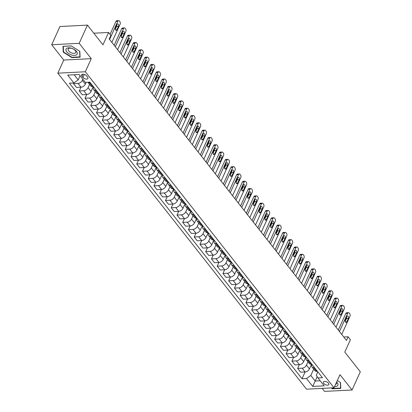 <?xml version="1.0" encoding="UTF-8"?>
<svg xmlns="http://www.w3.org/2000/svg" width="412" height="412" viewBox="0 0 412 412"><rect width="100%" height="100%" fill="white"/><g stroke="black" fill="none" stroke-linecap="round" stroke-linejoin="round"><path stroke-width="0.62" d="M328.503 383.196A2.987 1.545 -155.6 0 0 325.671 381.543A2.987 1.545 -155.6 0 0 323.399 382.084A2.987 1.545 -155.6 0 0 323.744 383.438A2.987 1.545 -155.6 0 0 326.572 385.091A2.987 1.545 -155.6 0 0 328.843 384.551A2.987 1.545 -155.6 0 0 328.503 383.196M322.174 388.377L324.553 391.4L352.049 390.004L360.304 371.799L344.793 352.085L350.406 339.709L348.104 336.789L343.762 337.011M57.819 73.161L306.538 389.17L334.034 387.774L85.315 71.765L57.819 73.161L63.762 60.054L91.258 58.659L79.192 43.322L51.696 44.723L63.762 60.054M51.696 44.723L59.951 26.523L87.447 25.122L102.964 44.836L108.577 32.46L93.812 33.207M79.192 43.322L87.447 25.122M108.577 32.46L110.88 35.381L109.226 39.022L346.456 340.43L348.104 336.789M81.947 76.127L82.956 77.41A2.894 1.499 -155.6 0 0 85.696 79.011A2.894 1.499 -155.6 0 0 87.9 78.491A2.894 1.499 -155.6 0 0 87.565 77.178L86.556 75.89A2.894 1.499 -155.6 0 0 83.811 74.289A2.894 1.499 -155.6 0 0 81.612 74.814A2.894 1.499 -155.6 0 0 81.947 76.127L82.822 74.196M74.129 74.763L78.182 79.913L73.887 82.977L69.391 83.203L302.022 378.772L305.101 371.979M73.887 82.977L67.681 75.092L79.125 74.51L85.335 82.395L89.831 82.163L322.462 377.732L317.966 377.959L324.172 385.848L312.729 386.43L306.518 378.54L302.022 378.772M91.258 58.659L85.315 71.765M352.049 390.004L339.982 374.668L334.034 387.774M317.966 377.959L316.313 375.198L317.832 371.851M314.454 367.556L313.604 367.602A3.739 2.261 141.8 0 1 311.992 366.999A3.739 2.261 141.8 0 1 311.956 364.841L312.085 364.548M308.706 360.258L307.857 360.299A3.739 2.261 141.8 0 1 306.245 359.697A3.739 2.261 141.8 0 1 306.209 357.539L306.337 357.245M302.959 352.955L302.109 352.996A3.739 2.261 141.8 0 1 300.497 352.394A3.739 2.261 141.8 0 1 300.461 350.236L300.59 349.948M297.212 345.653L296.367 345.694A3.739 2.261 141.8 0 1 294.75 345.096A3.739 2.261 141.8 0 1 294.714 342.933L294.843 342.645M291.464 338.35L290.62 338.396A3.739 2.261 141.8 0 1 289.003 337.794A3.739 2.261 141.8 0 1 288.966 335.631L289.1 335.342M285.717 331.047L284.872 331.094A3.739 2.261 141.8 0 1 283.255 330.491A3.739 2.261 141.8 0 1 283.219 328.333L283.353 328.04M279.975 323.75L279.125 323.791A3.739 2.261 141.8 0 1 277.508 323.188A3.739 2.261 141.8 0 1 277.472 321.03L277.606 320.742M274.227 316.447L273.377 316.488A3.739 2.261 141.8 0 1 271.76 315.891A3.739 2.261 141.8 0 1 271.724 313.728L271.858 313.439M268.48 309.144L267.63 309.191A3.739 2.261 141.8 0 1 266.013 308.588A3.739 2.261 141.8 0 1 265.977 306.425L266.111 306.137M262.732 301.841L261.883 301.888A3.739 2.261 141.8 0 1 260.271 301.285A3.739 2.261 141.8 0 1 260.235 299.127L260.363 298.834M256.985 294.544L256.135 294.585A3.739 2.261 141.8 0 1 254.523 293.983A3.739 2.261 141.8 0 1 254.487 291.825L254.616 291.531M251.238 287.241L250.388 287.282A3.739 2.261 141.8 0 1 248.776 286.68A3.739 2.261 141.8 0 1 248.74 284.522L248.869 284.234M245.49 279.939L244.646 279.98A3.739 2.261 141.8 0 1 243.029 279.382A3.739 2.261 141.8 0 1 242.992 277.219L243.121 276.931M239.743 272.636L238.898 272.682A3.739 2.261 141.8 0 1 237.281 272.08A3.739 2.261 141.8 0 1 237.245 269.922L237.379 269.628M233.995 265.338L233.151 265.38A3.739 2.261 141.8 0 1 231.534 264.777A3.739 2.261 141.8 0 1 231.498 262.619L231.632 262.326M228.253 258.036L227.403 258.077A3.739 2.261 141.8 0 1 225.786 257.474A3.739 2.261 141.8 0 1 225.75 255.316L225.884 255.028M222.506 250.733L221.656 250.774A3.739 2.261 141.8 0 1 220.039 250.177A3.739 2.261 141.8 0 1 220.003 248.014L220.137 247.725M216.758 243.43L215.909 243.477A3.739 2.261 141.8 0 1 214.292 242.874A3.739 2.261 141.8 0 1 214.255 240.711L214.389 240.423M211.011 236.127L210.161 236.174A3.739 2.261 141.8 0 1 208.549 235.571A3.739 2.261 141.8 0 1 208.513 233.413L208.642 233.12M205.264 228.83L204.414 228.871A3.739 2.261 141.8 0 1 202.802 228.269A3.739 2.261 141.8 0 1 202.766 226.111L202.895 225.817M199.516 221.527L198.666 221.568A3.739 2.261 141.8 0 1 197.054 220.966A3.739 2.261 141.8 0 1 197.018 218.808L197.147 218.52M193.769 214.225L192.924 214.266A3.739 2.261 141.8 0 1 191.307 213.668A3.739 2.261 141.8 0 1 191.271 211.505L191.4 211.217M188.021 206.922L187.177 206.968A3.739 2.261 141.8 0 1 185.56 206.366A3.739 2.261 141.8 0 1 185.524 204.208L185.657 203.914M182.274 199.624L181.429 199.666A3.739 2.261 141.8 0 1 179.812 199.063A3.739 2.261 141.8 0 1 179.776 196.905L179.91 196.612M176.532 192.322L175.682 192.363A3.739 2.261 141.8 0 1 174.065 191.76A3.739 2.261 141.8 0 1 174.029 189.602L174.163 189.314M170.784 185.019L169.935 185.06A3.739 2.261 141.8 0 1 168.317 184.463A3.739 2.261 141.8 0 1 168.281 182.3L168.415 182.011M165.037 177.716L164.187 177.763A3.739 2.261 141.8 0 1 162.57 177.16A3.739 2.261 141.8 0 1 162.534 174.997L162.668 174.709M159.29 170.413L158.44 170.46A3.739 2.261 141.8 0 1 156.828 169.857A3.739 2.261 141.8 0 1 156.787 167.699L156.921 167.406M153.542 163.116L152.692 163.157A3.739 2.261 141.8 0 1 151.08 162.555A3.739 2.261 141.8 0 1 151.044 160.397L151.173 160.103M147.795 155.813L146.945 155.854A3.739 2.261 141.8 0 1 145.333 155.257A3.739 2.261 141.8 0 1 145.297 153.094L145.426 152.806M142.047 148.511L141.203 148.552A3.739 2.261 141.8 0 1 139.586 147.954A3.739 2.261 141.8 0 1 139.55 145.791L139.678 145.503M136.3 141.208L135.455 141.254A3.739 2.261 141.8 0 1 133.838 140.652A3.739 2.261 141.8 0 1 133.802 138.494L133.936 138.2M130.553 133.91L129.708 133.952A3.739 2.261 141.8 0 1 128.091 133.349A3.739 2.261 141.8 0 1 128.055 131.191L128.189 130.898M124.81 126.608L123.96 126.649A3.739 2.261 141.8 0 1 122.343 126.046A3.739 2.261 141.8 0 1 122.307 123.888L122.441 123.6M119.063 119.305L118.213 119.346A3.739 2.261 141.8 0 1 116.596 118.749A3.739 2.261 141.8 0 1 116.56 116.586L116.694 116.297M113.315 112.002L112.466 112.049A3.739 2.261 141.8 0 1 110.849 111.446A3.739 2.261 141.8 0 1 110.813 109.283L110.946 108.995M107.568 104.7L106.718 104.746A3.739 2.261 141.8 0 1 105.106 104.143A3.739 2.261 141.8 0 1 105.065 101.985L105.199 101.692M101.821 97.402L100.971 97.443A3.739 2.261 141.8 0 1 99.359 96.841A3.739 2.261 141.8 0 1 99.323 94.683L99.452 94.389M96.073 90.099L95.224 90.14A3.739 2.261 141.8 0 1 93.612 89.543A3.739 2.261 141.8 0 1 93.575 87.38L93.704 87.092M317.173 376.635L315.18 381.028L320.181 380.776M80.082 75.72L78.182 79.913M82.843 79.228L82.328 80.361A3.739 2.261 141.8 0 1 78.033 83.42L73.537 83.651L73.841 82.977M86.134 82.354L85.315 84.156A3.739 2.261 141.8 0 1 81.025 87.22L76.524 87.447L73.537 83.651M89.559 84.393L88.075 87.658A3.739 2.261 141.8 0 1 83.78 90.722L79.284 90.954L80.979 87.22M93.266 86.597L91.062 91.459A3.739 2.261 141.8 0 1 86.767 94.518L82.271 94.75L79.284 90.954M95.306 91.691L93.823 94.961A3.739 2.261 141.8 0 1 89.528 98.025L85.032 98.252L86.726 94.523M99.014 93.9L96.81 98.756A3.739 2.261 141.8 0 1 92.515 101.821L88.019 102.052L85.032 98.252M101.053 98.993L99.57 102.264A3.739 2.261 141.8 0 1 95.275 105.328L90.779 105.554L92.473 101.826M104.761 101.198L102.557 106.059A3.739 2.261 141.8 0 1 98.262 109.123L93.766 109.35L90.779 105.554M106.796 106.296L105.318 109.566A3.739 2.261 141.8 0 1 101.022 112.63L96.526 112.857L98.216 109.123M110.509 108.5L108.305 113.362A3.739 2.261 141.8 0 1 104.009 116.426L99.513 116.653L96.526 112.857M112.543 113.599L111.06 116.864A3.739 2.261 141.8 0 1 106.77 119.928L102.274 120.16L103.963 116.426M116.256 115.803L114.052 120.665A3.739 2.261 141.8 0 1 109.757 123.729L105.261 123.955L102.274 120.16M118.29 120.901L116.807 124.166A3.739 2.261 141.8 0 1 112.517 127.231L108.021 127.463L109.71 123.729M122.004 123.106L119.799 127.967A3.739 2.261 141.8 0 1 115.504 131.026L111.008 131.258L108.021 127.463M124.038 128.199L122.555 131.469A3.739 2.261 141.8 0 1 118.259 134.533L113.764 134.76L115.458 131.031M127.751 130.403L125.542 135.265A3.739 2.261 141.8 0 1 121.252 138.329L116.756 138.561L113.764 134.76M129.785 135.502L128.302 138.772A3.739 2.261 141.8 0 1 124.007 141.836L119.511 142.063L121.205 138.334M133.493 137.706L131.289 142.567A3.739 2.261 141.8 0 1 126.999 145.632L122.503 145.858L119.511 142.063M135.533 142.804L134.049 146.075A3.739 2.261 141.8 0 1 129.754 149.134L125.258 149.365L126.953 145.632M139.241 145.009L137.036 149.87A3.739 2.261 141.8 0 1 132.746 152.934L128.245 153.161L125.258 149.365M141.28 150.107L139.797 153.372A3.739 2.261 141.8 0 1 135.502 156.436L131.006 156.668L132.7 152.934M144.988 152.311L142.784 157.173A3.739 2.261 141.8 0 1 138.489 160.232L133.993 160.464L131.006 156.668M147.027 157.405L145.544 160.675A3.739 2.261 141.8 0 1 141.249 163.739L136.753 163.966L138.447 160.237M150.735 159.614L148.531 164.47A3.739 2.261 141.8 0 1 144.236 167.535L139.74 167.766L136.753 163.966M152.775 164.707L151.292 167.978A3.739 2.261 141.8 0 1 146.996 171.042L142.5 171.268L144.195 167.54M156.483 166.912L154.279 171.773A3.739 2.261 141.8 0 1 149.983 174.837L145.488 175.064L142.5 171.268M158.517 172.01L157.039 175.28A3.739 2.261 141.8 0 1 152.744 178.345L148.248 178.571L149.937 174.837M162.23 174.214L160.026 179.076A3.739 2.261 141.8 0 1 155.731 182.14L151.235 182.367L148.248 178.571M164.264 179.313L162.781 182.578A3.739 2.261 141.8 0 1 158.491 185.642L153.995 185.874L155.685 182.14M167.978 181.517L165.773 186.379A3.739 2.261 141.8 0 1 161.478 189.443L156.982 189.669L153.995 185.874M170.012 186.615L168.529 189.881A3.739 2.261 141.8 0 1 164.239 192.945L159.743 193.177L161.432 189.443M173.725 188.82L171.521 193.681A3.739 2.261 141.8 0 1 167.226 196.74L162.73 196.972L159.743 193.177M175.759 193.913L174.276 197.183A3.739 2.261 141.8 0 1 169.981 200.247L165.485 200.474L167.179 196.745M179.472 196.117L177.263 200.979A3.739 2.261 141.8 0 1 172.973 204.043L168.477 204.275L165.485 200.474M181.507 201.216L180.023 204.486A3.739 2.261 141.8 0 1 175.728 207.55L171.232 207.777L172.927 204.048M185.22 203.42L183.01 208.281A3.739 2.261 141.8 0 1 178.72 211.346L174.225 211.572L171.232 207.777M187.254 208.518L185.771 211.789A3.739 2.261 141.8 0 1 181.476 214.848L176.98 215.079L178.674 211.346M190.962 210.723L188.758 215.584A3.739 2.261 141.8 0 1 184.468 218.648L179.967 218.875L176.98 215.079M193.001 215.821L191.518 219.086A3.739 2.261 141.8 0 1 187.223 222.15L182.727 222.382L184.422 218.648M196.709 218.025L194.505 222.887A3.739 2.261 141.8 0 1 190.21 225.946L185.714 226.178L182.727 222.382M198.749 223.119L197.266 226.389A3.739 2.261 141.8 0 1 192.97 229.453L188.475 229.68L190.169 225.951M202.457 225.328L200.253 230.184A3.739 2.261 141.8 0 1 195.958 233.249L191.462 233.48L188.475 229.68M204.496 230.421L203.013 233.692A3.739 2.261 141.8 0 1 198.718 236.756L194.222 236.982L195.916 233.254M208.204 232.625L206 237.487A3.739 2.261 141.8 0 1 201.705 240.551L197.209 240.778L194.222 236.982M210.238 237.724L208.76 240.994A3.739 2.261 141.8 0 1 204.465 244.058L199.969 244.285L201.659 240.551M213.952 239.928L211.747 244.79A3.739 2.261 141.8 0 1 207.452 247.854L202.956 248.081L199.969 244.285M215.986 245.027L214.503 248.292A3.739 2.261 141.8 0 1 210.213 251.356L205.717 251.588L207.406 247.854M219.699 247.231L217.495 252.093A3.739 2.261 141.8 0 1 213.2 255.157L208.704 255.383L205.717 251.588M221.733 252.329L220.25 255.595A3.739 2.261 141.8 0 1 215.96 258.659L211.464 258.885L213.153 255.157M225.446 254.534L223.242 259.39A3.739 2.261 141.8 0 1 218.947 262.454L214.451 262.686L211.464 258.885M227.481 259.627L225.997 262.897A3.739 2.261 141.8 0 1 221.702 265.961L217.206 266.188L218.901 262.459M231.194 261.831L228.984 266.693A3.739 2.261 141.8 0 1 224.695 269.757L220.199 269.989L217.206 266.188M233.228 266.93L231.745 270.2A3.739 2.261 141.8 0 1 227.45 273.264L222.954 273.491L224.648 269.762M236.941 269.134L234.732 273.995A3.739 2.261 141.8 0 1 230.442 277.06L225.946 277.286L222.954 273.491M238.975 274.232L237.492 277.503A3.739 2.261 141.8 0 1 233.197 280.562L228.701 280.793L230.396 277.06M242.683 276.437L240.479 281.298A3.739 2.261 141.8 0 1 236.189 284.362L231.688 284.589L228.701 280.793M244.723 281.535L243.24 284.8A3.739 2.261 141.8 0 1 238.945 287.864L234.449 288.096L236.143 284.362M248.431 283.739L246.227 288.601A3.739 2.261 141.8 0 1 241.932 291.66L237.436 291.892L234.449 288.096M250.47 288.833L248.987 292.103A3.739 2.261 141.8 0 1 244.692 295.167L240.196 295.394L241.89 291.665M254.178 291.042L251.974 295.898A3.739 2.261 141.8 0 1 247.679 298.963L243.183 299.194L240.196 295.394M256.218 296.135L254.734 299.406A3.739 2.261 141.8 0 1 250.439 302.47L245.943 302.696L247.638 298.968M259.926 298.339L257.721 303.201A3.739 2.261 141.8 0 1 253.426 306.265L248.93 306.492L245.943 302.696M261.96 303.438L260.482 306.708A3.739 2.261 141.8 0 1 256.187 309.773L251.691 309.999L253.38 306.265M265.673 305.642L263.469 310.504A3.739 2.261 141.8 0 1 259.174 313.568L254.678 313.795L251.691 309.999M267.707 310.741L266.224 314.006A3.739 2.261 141.8 0 1 261.934 317.07L257.438 317.302L259.127 313.568M271.42 312.945L269.216 317.807A3.739 2.261 141.8 0 1 264.921 320.871L260.425 321.097L257.438 317.302M273.455 318.043L271.971 321.308A3.739 2.261 141.8 0 1 267.682 324.373L263.186 324.599L264.875 320.871M277.168 320.248L274.964 325.104A3.739 2.261 141.8 0 1 270.669 328.168L266.173 328.4L263.186 324.599M279.202 325.341L277.719 328.611A3.739 2.261 141.8 0 1 273.424 331.675L268.928 331.902L270.622 328.173M282.915 327.545L280.706 332.407A3.739 2.261 141.8 0 1 276.416 335.471L271.92 335.698L268.928 331.902M284.95 332.644L283.466 335.914A3.739 2.261 141.8 0 1 279.171 338.978L274.675 339.205L276.37 335.476M288.663 334.848L286.453 339.709A3.739 2.261 141.8 0 1 282.163 342.774L277.667 343L274.675 339.205M290.697 339.946L289.214 343.217A3.739 2.261 141.8 0 1 284.919 346.276L280.423 346.507L282.117 342.774M294.405 342.151L292.201 347.012A3.739 2.261 141.8 0 1 287.911 350.076L283.415 350.303L280.423 346.507M296.444 347.249L294.961 350.514A3.739 2.261 141.8 0 1 290.666 353.578L286.17 353.81L287.864 350.076M300.152 349.453L297.948 354.315A3.739 2.261 141.8 0 1 293.653 357.374L289.157 357.606L286.17 353.81M302.192 354.547L300.709 357.817A3.739 2.261 141.8 0 1 296.413 360.881L291.917 361.108L293.612 357.379M305.9 356.756L303.696 361.612A3.739 2.261 141.8 0 1 299.4 364.677L294.904 364.908L291.917 361.108M307.939 361.849L306.456 365.12A3.739 2.261 141.8 0 1 302.161 368.184L297.665 368.41L299.359 364.682M311.647 364.053L309.443 368.915A3.739 2.261 141.8 0 1 305.148 371.979L300.652 372.206L297.665 368.41M313.681 369.152L310.813 375.476L315.18 381.028L312.729 386.43M89.481 82.838A3.739 2.261 141.8 0 1 87.885 82.266L90.851 86.036A3.739 2.261 141.8 0 0 92.468 86.638L89.481 82.838L90.326 82.797M93.313 86.592L92.468 86.638M99.06 93.895L98.216 93.936A3.739 2.261 141.8 0 1 96.599 93.339L93.612 89.543M104.808 101.198L103.963 101.239A3.739 2.261 141.8 0 1 102.346 100.641L99.359 96.841M110.555 108.5L109.705 108.541A3.739 2.261 141.8 0 1 108.093 107.939L105.106 104.143M116.302 115.798L115.453 115.844A3.739 2.261 141.8 0 1 113.841 115.242L110.849 111.446M122.05 123.1L121.2 123.147A3.739 2.261 141.8 0 1 119.588 122.544L116.596 118.749M127.797 130.403L126.948 130.444A3.739 2.261 141.8 0 1 125.33 129.847L122.343 126.046M133.545 137.706L132.695 137.747A3.739 2.261 141.8 0 1 131.078 137.145L128.091 133.349M139.292 145.009L138.442 145.05A3.739 2.261 141.8 0 1 136.825 144.447L133.838 140.652M145.034 152.306L144.19 152.352A3.739 2.261 141.8 0 1 142.573 151.75L139.586 147.954M150.782 159.609L149.937 159.65A3.739 2.261 141.8 0 1 148.32 159.053L145.333 155.257M156.529 166.912L155.685 166.953A3.739 2.261 141.8 0 1 154.067 166.355L151.08 162.555M162.277 174.214L161.427 174.255A3.739 2.261 141.8 0 1 159.815 173.653L156.828 169.857M168.024 181.512L167.174 181.558A3.739 2.261 141.8 0 1 165.562 180.956L162.57 177.16M173.771 188.814L172.922 188.861A3.739 2.261 141.8 0 1 171.31 188.258L168.317 184.463M179.519 196.117L178.669 196.158A3.739 2.261 141.8 0 1 177.052 195.561L174.065 191.76M185.266 203.42L184.416 203.461A3.739 2.261 141.8 0 1 182.799 202.858L179.812 199.063M191.013 210.723L190.164 210.764A3.739 2.261 141.8 0 1 188.547 210.161L185.56 206.366M196.756 218.02L195.911 218.066A3.739 2.261 141.8 0 1 194.294 217.464L191.307 213.668M202.503 225.323L201.659 225.364A3.739 2.261 141.8 0 1 200.041 224.767L197.054 220.966M208.251 232.625L207.406 232.667A3.739 2.261 141.8 0 1 205.789 232.069L202.802 228.269M213.998 239.928L213.148 239.969A3.739 2.261 141.8 0 1 211.536 239.367L208.549 235.571M219.745 247.226L218.896 247.272A3.739 2.261 141.8 0 1 217.284 246.67L214.292 242.874M225.493 254.528L224.643 254.575A3.739 2.261 141.8 0 1 223.031 253.972L220.039 250.177M231.24 261.831L230.39 261.872A3.739 2.261 141.8 0 1 228.773 261.275L225.786 257.474M236.988 269.134L236.138 269.175A3.739 2.261 141.8 0 1 234.521 268.572L231.534 264.777M242.735 276.437L241.885 276.478A3.739 2.261 141.8 0 1 240.268 275.875L237.281 272.08M248.477 283.734L247.633 283.78A3.739 2.261 141.8 0 1 246.016 283.178L243.029 279.382M254.225 291.037L253.38 291.078A3.739 2.261 141.8 0 1 251.763 290.481L248.776 286.68M259.972 298.339L259.127 298.381A3.739 2.261 141.8 0 1 257.51 297.778L254.523 293.983M265.719 305.642L264.87 305.683A3.739 2.261 141.8 0 1 263.258 305.081L260.271 301.285M271.467 312.94L270.617 312.986A3.739 2.261 141.8 0 1 269.005 312.384L266.013 308.588M277.214 320.242L276.364 320.289A3.739 2.261 141.8 0 1 274.752 319.686L271.76 315.891M282.962 327.545L282.112 327.586A3.739 2.261 141.8 0 1 280.495 326.989L277.508 323.188M288.709 334.848L287.859 334.889A3.739 2.261 141.8 0 1 286.242 334.287L283.255 330.491M294.456 342.151L293.607 342.192A3.739 2.261 141.8 0 1 291.99 341.589L289.003 337.794M300.199 349.448L299.354 349.494A3.739 2.261 141.8 0 1 297.737 348.892L294.75 345.096M305.946 356.751L305.101 356.792A3.739 2.261 141.8 0 1 303.484 356.195L300.497 352.394M311.693 364.053L310.849 364.095A3.739 2.261 141.8 0 1 309.232 363.492L306.245 359.697M306.518 378.54L310.813 375.476M317.441 371.356L316.591 371.397A3.739 2.261 141.8 0 1 314.979 370.795L311.992 366.999M63.252 52.185L71.827 57.608L80.108 57.191L79.815 51.34L71.235 45.917L62.959 46.335L63.252 52.185L63.551 51.526M331.104 387.924L332.505 388.81L340.786 388.387L340.492 382.542L337.32 380.534M71.982 57.278L71.827 57.608M332.654 388.475L332.505 388.81M109.566 39.454L117.801 21.295A1.869 1.128 87.1 0 1 118.625 20.6A1.869 1.128 87.1 0 1 119.382 21.012L119.84 21.594A1.869 1.128 87.1 0 1 120.103 24.22L111.863 42.374M118.625 20.6L116.771 20.693A1.869 1.128 -92.9 0 0 115.942 21.393L110.066 34.351M117.029 24.447A1.494 0.901 -92.9 0 1 117.688 23.886A1.494 0.901 -92.9 0 1 118.548 24.715A1.494 0.901 -92.9 0 1 118.496 26.311L116.915 29.808A1.494 0.901 -92.9 0 1 116.251 30.364A1.494 0.901 -92.9 0 1 115.391 29.54A1.494 0.901 -92.9 0 1 115.442 27.939L117.029 24.447M116.756 25.039A1.494 0.901 -92.9 0 1 116.642 26.409L115.324 29.309M115.314 46.757L123.549 28.598A1.869 1.128 87.1 0 1 124.373 27.903A1.869 1.128 87.1 0 1 125.13 28.31L125.588 28.897A1.869 1.128 87.1 0 1 125.845 31.518L117.611 49.677M124.373 27.903L122.513 27.995A1.869 1.128 -92.9 0 0 121.689 28.696L114.16 45.294M122.776 31.745A1.494 0.901 -92.9 0 1 123.435 31.188A1.494 0.901 -92.9 0 1 124.295 32.012A1.494 0.901 -92.9 0 1 124.244 33.614L122.658 37.111A1.494 0.901 -92.9 0 1 121.998 37.667A1.494 0.901 -92.9 0 1 121.138 36.843A1.494 0.901 -92.9 0 1 121.19 35.241L122.776 31.745M122.503 32.342A1.494 0.901 -92.9 0 1 122.385 33.712L121.071 36.606M121.061 54.054L129.296 35.901A1.869 1.128 87.1 0 1 130.12 35.205A1.869 1.128 87.1 0 1 130.877 35.612L131.335 36.199A1.869 1.128 87.1 0 1 131.593 38.821L123.358 56.974M130.12 35.205L128.261 35.298A1.869 1.128 -92.9 0 0 127.437 35.993L119.907 52.592M128.518 39.047A1.494 0.901 -92.9 0 1 129.183 38.491A1.494 0.901 -92.9 0 1 130.043 39.315A1.494 0.901 -92.9 0 1 129.991 40.917L128.405 44.414A1.494 0.901 -92.9 0 1 127.746 44.97A1.494 0.901 -92.9 0 1 126.881 44.146A1.494 0.901 -92.9 0 1 126.937 42.544L128.518 39.047M128.25 39.645A1.494 0.901 -92.9 0 1 128.132 41.009L126.819 43.909M126.808 61.357L135.043 43.203A1.869 1.128 87.1 0 1 135.867 42.503A1.869 1.128 87.1 0 1 136.624 42.915L137.083 43.497A1.869 1.128 87.1 0 1 137.34 46.123L129.105 64.277M135.867 42.503L134.008 42.601A1.869 1.128 -92.9 0 0 133.184 43.296L125.655 59.895M134.266 46.35A1.494 0.901 -92.9 0 1 134.925 45.789A1.494 0.901 -92.9 0 1 135.79 46.618A1.494 0.901 -92.9 0 1 135.739 48.219L134.152 51.711A1.494 0.901 -92.9 0 1 133.493 52.273A1.494 0.901 -92.9 0 1 132.628 51.443A1.494 0.901 -92.9 0 1 132.685 49.842L134.266 46.35M133.998 46.947A1.494 0.901 -92.9 0 1 133.879 48.312L132.566 51.212M132.556 68.66L140.791 50.506A1.869 1.128 87.1 0 1 141.615 49.806A1.869 1.128 87.1 0 1 142.372 50.218L142.83 50.8A1.869 1.128 87.1 0 1 143.088 53.426L134.853 71.58M141.615 49.806L139.756 49.898A1.869 1.128 -92.9 0 0 138.932 50.599L131.402 67.197M140.013 53.653A1.494 0.901 -92.9 0 1 140.672 53.091A1.494 0.901 -92.9 0 1 141.537 53.921A1.494 0.901 -92.9 0 1 141.486 55.522L139.9 59.014A1.494 0.901 -92.9 0 1 139.241 59.575A1.494 0.901 -92.9 0 1 138.375 58.746A1.494 0.901 -92.9 0 1 138.427 57.144L140.013 53.653M139.745 54.245A1.494 0.901 -92.9 0 1 139.627 55.615L138.314 58.514M76.601 54.781A6.072 3.141 -155.6 0 0 74.289 49.507A6.072 3.141 -155.6 0 0 66.595 48.451A6.072 3.141 -155.6 0 0 68.912 53.73A6.072 3.141 -155.6 0 0 76.601 54.781M75.417 52.921A4.156 2.153 -155.6 0 0 75.777 52.473A4.156 2.153 -155.6 0 0 73.367 49.038A4.156 2.153 -155.6 0 0 68.567 48.59A4.156 2.153 -155.6 0 0 68.207 49.038A4.156 2.153 -155.6 0 0 70.612 52.473A4.156 2.153 -155.6 0 0 75.417 52.921M79.624 51.222L79.907 56.877L71.889 57.283L63.577 52.025L63.288 46.36L71.297 45.953M80.077 56.511L79.907 56.877M334.565 386.611A6.072 3.141 -155.6 0 0 337.109 382.568A6.072 3.141 -155.6 0 0 336.64 382.037M335.569 384.396A4.156 2.153 -155.6 0 0 336.455 383.67A4.156 2.153 -155.6 0 0 336.419 382.527M340.302 382.418L340.585 388.073L332.561 388.48L331.639 387.898M340.75 387.707L340.585 388.073M138.298 75.963L146.538 57.804A1.869 1.128 87.1 0 1 147.362 57.108A1.869 1.128 87.1 0 1 148.114 57.515L148.578 58.102A1.869 1.128 87.1 0 1 148.835 60.724L140.6 78.883M147.362 57.108L145.503 57.201A1.869 1.128 -92.9 0 0 144.679 57.901L137.15 74.5M145.76 60.95A1.494 0.901 -92.9 0 1 146.42 60.394A1.494 0.901 -92.9 0 1 147.285 61.218A1.494 0.901 -92.9 0 1 147.233 62.82L145.647 66.317A1.494 0.901 -92.9 0 1 144.988 66.873A1.494 0.901 -92.9 0 1 144.123 66.049A1.494 0.901 -92.9 0 1 144.174 64.447L145.76 60.95M145.493 61.548A1.494 0.901 -92.9 0 1 145.374 62.918L144.061 65.812M144.046 83.26L152.285 65.106A1.869 1.128 87.1 0 1 153.109 64.411A1.869 1.128 87.1 0 1 153.861 64.818L154.325 65.405A1.869 1.128 87.1 0 1 154.582 68.026L146.348 86.185M153.109 64.411L151.25 64.504A1.869 1.128 -92.9 0 0 150.426 65.199L142.897 81.797M151.508 68.253A1.494 0.901 -92.9 0 1 152.167 67.697A1.494 0.901 -92.9 0 1 153.032 68.521A1.494 0.901 -92.9 0 1 152.981 70.122L151.395 73.619A1.494 0.901 -92.9 0 1 150.735 74.175A1.494 0.901 -92.9 0 1 149.87 73.351A1.494 0.901 -92.9 0 1 149.922 71.75L151.508 68.253M151.235 68.85A1.494 0.901 -92.9 0 1 151.122 70.215L149.808 73.115M149.793 90.563L158.028 72.409A1.869 1.128 87.1 0 1 158.857 71.709A1.869 1.128 87.1 0 1 159.609 72.121L160.067 72.703A1.869 1.128 87.1 0 1 160.33 75.329L152.095 93.483M158.857 71.709L156.998 71.806A1.869 1.128 -92.9 0 0 156.174 72.502L148.644 89.1M157.255 75.556A1.494 0.901 -92.9 0 1 157.914 74.999A1.494 0.901 -92.9 0 1 158.78 75.823A1.494 0.901 -92.9 0 1 158.728 77.425L157.142 80.922A1.494 0.901 -92.9 0 1 156.483 81.478A1.494 0.901 -92.9 0 1 155.618 80.649A1.494 0.901 -92.9 0 1 155.669 79.053L157.255 75.556M156.982 76.153A1.494 0.901 -92.9 0 1 156.869 77.518L155.556 80.417M155.54 97.865L163.775 79.712A1.869 1.128 87.1 0 1 164.599 79.011A1.869 1.128 87.1 0 1 165.356 79.423L165.815 80.005A1.869 1.128 87.1 0 1 166.077 82.632L157.842 100.785M164.599 79.011L162.745 79.109A1.869 1.128 -92.9 0 0 161.921 79.804L154.392 96.403M163.003 82.858A1.494 0.901 -92.9 0 1 163.662 82.297A1.494 0.901 -92.9 0 1 164.527 83.126A1.494 0.901 -92.9 0 1 164.47 84.728L162.889 88.22A1.494 0.901 -92.9 0 1 162.23 88.781A1.494 0.901 -92.9 0 1 161.365 87.952A1.494 0.901 -92.9 0 1 161.416 86.35L163.003 82.858M162.73 83.456A1.494 0.901 -92.9 0 1 162.616 84.82L161.298 87.72M161.288 105.168L169.523 87.009A1.869 1.128 87.1 0 1 170.347 86.314A1.869 1.128 87.1 0 1 171.104 86.726L171.562 87.308A1.869 1.128 87.1 0 1 171.825 89.934L163.585 108.088M170.347 86.314L168.493 86.407A1.869 1.128 -92.9 0 0 167.663 87.107L160.134 103.706M168.75 90.161A1.494 0.901 -92.9 0 1 169.409 89.6A1.494 0.901 -92.9 0 1 170.269 90.429A1.494 0.901 -92.9 0 1 170.218 92.025L168.637 95.522A1.494 0.901 -92.9 0 1 167.972 96.078A1.494 0.901 -92.9 0 1 167.112 95.254A1.494 0.901 -92.9 0 1 167.164 93.653L168.75 90.161M168.477 90.753A1.494 0.901 -92.9 0 1 168.364 92.123L167.045 95.023M167.035 112.471L175.27 94.312A1.869 1.128 87.1 0 1 176.094 93.617A1.869 1.128 87.1 0 1 176.851 94.024L177.309 94.611A1.869 1.128 87.1 0 1 177.567 97.232L169.332 115.391M176.094 93.617L174.235 93.709A1.869 1.128 -92.9 0 0 173.411 94.41L165.882 111.008M174.497 97.459A1.494 0.901 -92.9 0 1 175.157 96.902A1.494 0.901 -92.9 0 1 176.017 97.726A1.494 0.901 -92.9 0 1 175.965 99.328L174.379 102.825A1.494 0.901 -92.9 0 1 173.72 103.381A1.494 0.901 -92.9 0 1 172.86 102.557A1.494 0.901 -92.9 0 1 172.911 100.955L174.497 97.459M174.225 98.056A1.494 0.901 -92.9 0 1 174.106 99.426L172.793 102.32M172.782 119.768L181.017 101.615A1.869 1.128 87.1 0 1 181.841 100.919A1.869 1.128 87.1 0 1 182.598 101.326L183.057 101.913A1.869 1.128 87.1 0 1 183.314 104.535L175.079 122.688M181.841 100.919L179.982 101.012A1.869 1.128 -92.9 0 0 179.158 101.707L171.629 118.306M180.24 104.761A1.494 0.901 -92.9 0 1 180.904 104.205A1.494 0.901 -92.9 0 1 181.764 105.029A1.494 0.901 -92.9 0 1 181.713 106.631L180.126 110.128A1.494 0.901 -92.9 0 1 179.467 110.684A1.494 0.901 -92.9 0 1 178.602 109.86A1.494 0.901 -92.9 0 1 178.659 108.258L180.24 104.761M179.972 105.359A1.494 0.901 -92.9 0 1 179.853 106.723L178.54 109.623M178.53 127.071L186.765 108.917A1.869 1.128 87.1 0 1 187.589 108.217A1.869 1.128 87.1 0 1 188.346 108.629L188.804 109.211A1.869 1.128 87.1 0 1 189.062 111.837L180.827 129.991M187.589 108.217L185.73 108.315A1.869 1.128 -92.9 0 0 184.906 109.01L177.376 125.609M185.987 112.064A1.494 0.901 -92.9 0 1 186.646 111.503A1.494 0.901 -92.9 0 1 187.512 112.332A1.494 0.901 -92.9 0 1 187.46 113.933L185.874 117.425A1.494 0.901 -92.9 0 1 185.215 117.987A1.494 0.901 -92.9 0 1 184.349 117.157A1.494 0.901 -92.9 0 1 184.406 115.556L185.987 112.064M185.719 112.661A1.494 0.901 -92.9 0 1 185.601 114.026L184.288 116.926M184.277 134.374L192.512 116.22A1.869 1.128 87.1 0 1 193.336 115.52A1.869 1.128 87.1 0 1 194.093 115.932L194.552 116.514A1.869 1.128 87.1 0 1 194.809 119.14L186.574 137.294M193.336 115.52L191.477 115.612A1.869 1.128 -92.9 0 0 190.653 116.313L183.124 132.911M191.734 119.367A1.494 0.901 -92.9 0 1 192.394 118.805A1.494 0.901 -92.9 0 1 193.259 119.635A1.494 0.901 -92.9 0 1 193.207 121.236L191.621 124.728A1.494 0.901 -92.9 0 1 190.962 125.289A1.494 0.901 -92.9 0 1 190.097 124.46A1.494 0.901 -92.9 0 1 190.148 122.858L191.734 119.367M191.467 119.959A1.494 0.901 -92.9 0 1 191.348 121.329L190.035 124.228M190.02 141.677L198.26 123.518A1.869 1.128 87.1 0 1 199.084 122.822A1.869 1.128 87.1 0 1 199.835 123.229L200.299 123.816A1.869 1.128 87.1 0 1 200.556 126.438L192.322 144.597M199.084 122.822L197.224 122.915A1.869 1.128 -92.9 0 0 196.4 123.615L188.871 140.214M197.482 126.664A1.494 0.901 -92.9 0 1 198.141 126.108A1.494 0.901 -92.9 0 1 199.006 126.932A1.494 0.901 -92.9 0 1 198.955 128.534L197.369 132.031A1.494 0.901 -92.9 0 1 196.709 132.587A1.494 0.901 -92.9 0 1 195.844 131.763A1.494 0.901 -92.9 0 1 195.896 130.161L197.482 126.664M197.214 127.262A1.494 0.901 -92.9 0 1 197.096 128.632L195.782 131.526M195.767 148.974L204.007 130.82A1.869 1.128 87.1 0 1 204.831 130.125A1.869 1.128 87.1 0 1 205.583 130.532L206.046 131.119A1.869 1.128 87.1 0 1 206.304 133.74L198.069 151.899M204.831 130.125L202.972 130.218A1.869 1.128 -92.9 0 0 202.148 130.913L194.618 147.511M203.229 133.967A1.494 0.901 -92.9 0 1 203.888 133.411A1.494 0.901 -92.9 0 1 204.754 134.235A1.494 0.901 -92.9 0 1 204.702 135.836L203.116 139.333A1.494 0.901 -92.9 0 1 202.457 139.889A1.494 0.901 -92.9 0 1 201.592 139.065A1.494 0.901 -92.9 0 1 201.643 137.464L203.229 133.967M202.956 134.564A1.494 0.901 -92.9 0 1 202.843 135.929L201.53 138.829M201.514 156.277L209.749 138.123A1.869 1.128 87.1 0 1 210.578 137.423A1.869 1.128 87.1 0 1 211.33 137.835L211.794 138.417A1.869 1.128 87.1 0 1 212.051 141.043L203.816 159.197M210.578 137.423L208.719 137.52A1.869 1.128 -92.9 0 0 207.895 138.216L200.366 154.814M208.977 141.27A1.494 0.901 -92.9 0 1 209.636 140.713A1.494 0.901 -92.9 0 1 210.501 141.537A1.494 0.901 -92.9 0 1 210.45 143.139L208.863 146.631A1.494 0.901 -92.9 0 1 208.204 147.192A1.494 0.901 -92.9 0 1 207.339 146.363A1.494 0.901 -92.9 0 1 207.391 144.767L208.977 141.27M208.704 141.867A1.494 0.901 -92.9 0 1 208.59 143.232L207.277 146.131M207.262 163.579L215.497 145.426A1.869 1.128 87.1 0 1 216.321 144.725A1.869 1.128 87.1 0 1 217.078 145.137L217.536 145.719A1.869 1.128 87.1 0 1 217.799 148.346L209.564 166.5M216.321 144.725L214.467 144.823A1.869 1.128 -92.9 0 0 213.643 145.518L206.113 162.117M214.724 148.572A1.494 0.901 -92.9 0 1 215.383 148.011A1.494 0.901 -92.9 0 1 216.249 148.84A1.494 0.901 -92.9 0 1 216.192 150.442L214.611 153.933A1.494 0.901 -92.9 0 1 213.952 154.495A1.494 0.901 -92.9 0 1 213.086 153.666A1.494 0.901 -92.9 0 1 213.138 152.064L214.724 148.572M214.451 149.17A1.494 0.901 -92.9 0 1 214.338 150.535L213.019 153.434M213.009 170.882L221.244 152.723A1.869 1.128 87.1 0 1 222.068 152.028A1.869 1.128 87.1 0 1 222.825 152.44L223.283 153.022A1.869 1.128 87.1 0 1 223.546 155.648L215.306 173.802M222.068 152.028L220.214 152.121A1.869 1.128 -92.9 0 0 219.385 152.821L211.856 169.42M220.472 155.87A1.494 0.901 -92.9 0 1 221.131 155.314A1.494 0.901 -92.9 0 1 221.991 156.143A1.494 0.901 -92.9 0 1 221.939 157.739L220.358 161.236A1.494 0.901 -92.9 0 1 219.694 161.792A1.494 0.901 -92.9 0 1 218.834 160.968A1.494 0.901 -92.9 0 1 218.885 159.367L220.472 155.87M220.199 156.467A1.494 0.901 -92.9 0 1 220.085 157.837L218.767 160.737M218.757 178.185L226.991 160.026A1.869 1.128 87.1 0 1 227.815 159.331A1.869 1.128 87.1 0 1 228.572 159.738L229.031 160.325A1.869 1.128 87.1 0 1 229.288 162.946L221.053 181.105M227.815 159.331L225.956 159.423A1.869 1.128 -92.9 0 0 225.132 160.124L217.603 176.717M226.219 163.173A1.494 0.901 -92.9 0 1 226.878 162.616A1.494 0.901 -92.9 0 1 227.738 163.44A1.494 0.901 -92.9 0 1 227.687 165.042L226.1 168.539A1.494 0.901 -92.9 0 1 225.441 169.095A1.494 0.901 -92.9 0 1 224.581 168.271A1.494 0.901 -92.9 0 1 224.633 166.669L226.219 163.173M225.946 163.77A1.494 0.901 -92.9 0 1 225.828 165.14L224.514 168.034M224.504 185.482L232.739 167.329A1.869 1.128 87.1 0 1 233.563 166.633A1.869 1.128 87.1 0 1 234.32 167.04L234.778 167.627A1.869 1.128 87.1 0 1 235.036 170.249L226.801 188.402M233.563 166.633L231.704 166.726A1.869 1.128 -92.9 0 0 230.88 167.421L223.35 184.02M231.961 170.475A1.494 0.901 -92.9 0 1 232.625 169.919A1.494 0.901 -92.9 0 1 233.486 170.743A1.494 0.901 -92.9 0 1 233.434 172.345L231.848 175.842A1.494 0.901 -92.9 0 1 231.189 176.398A1.494 0.901 -92.9 0 1 230.323 175.574A1.494 0.901 -92.9 0 1 230.38 173.972L231.961 170.475M231.693 171.073A1.494 0.901 -92.9 0 1 231.575 172.437L230.262 175.337M230.251 192.785L238.486 174.631A1.869 1.128 87.1 0 1 239.31 173.931A1.869 1.128 87.1 0 1 240.067 174.343L240.526 174.925A1.869 1.128 87.1 0 1 240.783 177.551L232.548 195.705M239.31 173.931L237.451 174.029A1.869 1.128 -92.9 0 0 236.627 174.724L229.098 191.322M237.709 177.778A1.494 0.901 -92.9 0 1 238.368 177.217A1.494 0.901 -92.9 0 1 239.233 178.046A1.494 0.901 -92.9 0 1 239.181 179.647L237.595 183.139A1.494 0.901 -92.9 0 1 236.936 183.701A1.494 0.901 -92.9 0 1 236.071 182.871A1.494 0.901 -92.9 0 1 236.127 181.27L237.709 177.778M237.441 178.375A1.494 0.901 -92.9 0 1 237.322 179.74L236.009 182.64M235.999 200.088L244.234 181.934A1.869 1.128 87.1 0 1 245.058 181.234A1.869 1.128 87.1 0 1 245.815 181.646L246.273 182.228A1.869 1.128 87.1 0 1 246.53 184.854L238.296 203.008M245.058 181.234L243.198 181.326A1.869 1.128 -92.9 0 0 242.374 182.027L234.845 198.625M243.456 185.081A1.494 0.901 -92.9 0 1 244.115 184.519A1.494 0.901 -92.9 0 1 244.98 185.349A1.494 0.901 -92.9 0 1 244.929 186.95L243.343 190.442A1.494 0.901 -92.9 0 1 242.683 191.003A1.494 0.901 -92.9 0 1 241.818 190.174A1.494 0.901 -92.9 0 1 241.87 188.572L243.456 185.081M243.188 185.673A1.494 0.901 -92.9 0 1 243.07 187.043L241.756 189.942M241.746 207.391L249.981 189.232A1.869 1.128 87.1 0 1 250.805 188.536A1.869 1.128 87.1 0 1 251.557 188.943L252.02 189.53A1.869 1.128 87.1 0 1 252.278 192.152L244.043 210.311M250.805 188.536L248.946 188.629A1.869 1.128 -92.9 0 0 248.122 189.329L240.593 205.928M249.203 192.378A1.494 0.901 -92.9 0 1 249.863 191.822A1.494 0.901 -92.9 0 1 250.728 192.646A1.494 0.901 -92.9 0 1 250.676 194.248L249.09 197.745A1.494 0.901 -92.9 0 1 248.431 198.301A1.494 0.901 -92.9 0 1 247.566 197.477A1.494 0.901 -92.9 0 1 247.617 195.875L249.203 192.378M248.936 192.976A1.494 0.901 -92.9 0 1 248.817 194.346L247.504 197.24M247.488 214.688L255.728 196.534A1.869 1.128 87.1 0 1 256.552 195.839A1.869 1.128 87.1 0 1 257.304 196.246L257.768 196.833A1.869 1.128 87.1 0 1 258.025 199.454L249.79 217.613M256.552 195.839L254.693 195.932A1.869 1.128 -92.9 0 0 253.869 196.627L246.34 213.225M254.951 199.681A1.494 0.901 -92.9 0 1 255.61 199.125A1.494 0.901 -92.9 0 1 256.475 199.949A1.494 0.901 -92.9 0 1 256.424 201.55L254.837 205.047A1.494 0.901 -92.9 0 1 254.178 205.603A1.494 0.901 -92.9 0 1 253.313 204.779A1.494 0.901 -92.9 0 1 253.365 203.178L254.951 199.681M254.678 200.278A1.494 0.901 -92.9 0 1 254.565 201.643L253.251 204.543M253.236 221.991L261.471 203.837A1.869 1.128 87.1 0 1 262.3 203.137A1.869 1.128 87.1 0 1 263.052 203.549L263.515 204.131A1.869 1.128 87.1 0 1 263.773 206.757L255.538 224.911M262.3 203.137L260.441 203.234A1.869 1.128 -92.9 0 0 259.617 203.93L252.087 220.528M260.698 206.984A1.494 0.901 -92.9 0 1 261.357 206.427A1.494 0.901 -92.9 0 1 262.223 207.251A1.494 0.901 -92.9 0 1 262.171 208.853L260.585 212.345A1.494 0.901 -92.9 0 1 259.926 212.906A1.494 0.901 -92.9 0 1 259.06 212.077A1.494 0.901 -92.9 0 1 259.112 210.481L260.698 206.984M260.425 207.581A1.494 0.901 -92.9 0 1 260.312 208.946L258.999 211.845M258.983 229.293L267.218 211.14A1.869 1.128 87.1 0 1 268.042 210.439A1.869 1.128 87.1 0 1 268.799 210.851L269.257 211.433A1.869 1.128 87.1 0 1 269.52 214.06L261.285 232.213M268.042 210.439L266.188 210.537A1.869 1.128 -92.9 0 0 265.364 211.232L257.835 227.831M266.446 214.286A1.494 0.901 -92.9 0 1 267.105 213.725A1.494 0.901 -92.9 0 1 267.97 214.554A1.494 0.901 -92.9 0 1 267.913 216.156L266.332 219.648A1.494 0.901 -92.9 0 1 265.673 220.209A1.494 0.901 -92.9 0 1 264.808 219.38A1.494 0.901 -92.9 0 1 264.859 217.778L266.446 214.286M266.173 214.884A1.494 0.901 -92.9 0 1 266.059 216.249L264.741 219.148M264.731 236.596L272.965 218.437A1.869 1.128 87.1 0 1 273.789 217.742A1.869 1.128 87.1 0 1 274.547 218.154L275.005 218.736A1.869 1.128 87.1 0 1 275.267 221.362L267.028 239.516M273.789 217.742L271.935 217.835A1.869 1.128 -92.9 0 0 271.106 218.535L263.577 235.134M272.193 221.584A1.494 0.901 -92.9 0 1 272.852 221.028A1.494 0.901 -92.9 0 1 273.717 221.857A1.494 0.901 -92.9 0 1 273.661 223.453L272.08 226.95A1.494 0.901 -92.9 0 1 271.415 227.506A1.494 0.901 -92.9 0 1 270.555 226.682A1.494 0.901 -92.9 0 1 270.607 225.081L272.193 221.584M271.92 222.181A1.494 0.901 -92.9 0 1 271.807 223.551L270.488 226.451M270.478 243.899L278.713 225.74A1.869 1.128 87.1 0 1 279.537 225.045A1.869 1.128 87.1 0 1 280.294 225.452L280.752 226.039A1.869 1.128 87.1 0 1 281.01 228.66L272.775 246.819M279.537 225.045L277.678 225.137A1.869 1.128 -92.9 0 0 276.854 225.838L269.324 242.431M277.94 228.887A1.494 0.901 -92.9 0 1 278.6 228.33A1.494 0.901 -92.9 0 1 279.46 229.154A1.494 0.901 -92.9 0 1 279.408 230.756L277.822 234.253A1.494 0.901 -92.9 0 1 277.163 234.809A1.494 0.901 -92.9 0 1 276.303 233.985A1.494 0.901 -92.9 0 1 276.354 232.383L277.94 228.887M277.667 229.484A1.494 0.901 -92.9 0 1 277.549 230.854L276.236 233.748M276.225 251.196L284.46 233.043A1.869 1.128 87.1 0 1 285.284 232.347A1.869 1.128 87.1 0 1 286.041 232.754L286.5 233.341A1.869 1.128 87.1 0 1 286.757 235.963L278.522 254.116M285.284 232.347L283.425 232.44A1.869 1.128 -92.9 0 0 282.601 233.135L275.072 249.734M283.683 236.189A1.494 0.901 -92.9 0 1 284.347 235.633A1.494 0.901 -92.9 0 1 285.207 236.457A1.494 0.901 -92.9 0 1 285.156 238.059L283.569 241.556A1.494 0.901 -92.9 0 1 282.91 242.112A1.494 0.901 -92.9 0 1 282.045 241.288A1.494 0.901 -92.9 0 1 282.102 239.686L283.683 236.189M283.415 236.787A1.494 0.901 -92.9 0 1 283.296 238.151L281.983 241.051M281.973 258.499L290.208 240.345A1.869 1.128 87.1 0 1 291.032 239.645A1.869 1.128 87.1 0 1 291.789 240.057L292.247 240.639A1.869 1.128 87.1 0 1 292.505 243.265L284.27 261.419M291.032 239.645L289.173 239.743A1.869 1.128 -92.9 0 0 288.349 240.438L280.819 257.037M289.43 243.492A1.494 0.901 -92.9 0 1 290.089 242.931A1.494 0.901 -92.9 0 1 290.954 243.76A1.494 0.901 -92.9 0 1 290.903 245.361L289.317 248.853A1.494 0.901 -92.9 0 1 288.658 249.415A1.494 0.901 -92.9 0 1 287.792 248.585A1.494 0.901 -92.9 0 1 287.849 246.984L289.43 243.492M289.162 244.089A1.494 0.901 -92.9 0 1 289.044 245.454L287.731 248.354M287.72 265.802L295.955 247.648A1.869 1.128 87.1 0 1 296.779 246.948A1.869 1.128 87.1 0 1 297.536 247.36L297.994 247.942A1.869 1.128 87.1 0 1 298.252 250.568L290.017 268.722M296.779 246.948L294.92 247.04A1.869 1.128 -92.9 0 0 294.096 247.741L286.567 264.339M295.177 250.795A1.494 0.901 -92.9 0 1 295.837 250.233A1.494 0.901 -92.9 0 1 296.702 251.062A1.494 0.901 -92.9 0 1 296.65 252.664L295.064 256.156A1.494 0.901 -92.9 0 1 294.405 256.717A1.494 0.901 -92.9 0 1 293.54 255.888A1.494 0.901 -92.9 0 1 293.591 254.286L295.177 250.795M294.91 251.387A1.494 0.901 -92.9 0 1 294.791 252.757L293.478 255.656M293.468 273.104L301.702 254.946A1.869 1.128 87.1 0 1 302.526 254.25A1.869 1.128 87.1 0 1 303.278 254.657L303.742 255.244A1.869 1.128 87.1 0 1 303.999 257.866L295.764 276.025M302.526 254.25L300.667 254.343A1.869 1.128 -92.9 0 0 299.843 255.043L292.314 271.642M300.925 258.092A1.494 0.901 -92.9 0 1 301.584 257.536A1.494 0.901 -92.9 0 1 302.449 258.36A1.494 0.901 -92.9 0 1 302.398 259.962L300.812 263.459A1.494 0.901 -92.9 0 1 300.152 264.015A1.494 0.901 -92.9 0 1 299.287 263.191A1.494 0.901 -92.9 0 1 299.339 261.589L300.925 258.092M300.657 258.69A1.494 0.901 -92.9 0 1 300.539 260.06L299.225 262.954M299.21 280.402L307.45 262.248A1.869 1.128 87.1 0 1 308.274 261.553A1.869 1.128 87.1 0 1 309.026 261.96L309.489 262.547A1.869 1.128 87.1 0 1 309.747 265.168L301.512 283.327M308.274 261.553L306.415 261.646A1.869 1.128 -92.9 0 0 305.591 262.341L298.061 278.939M306.672 265.395A1.494 0.901 -92.9 0 1 307.331 264.839A1.494 0.901 -92.9 0 1 308.197 265.663A1.494 0.901 -92.9 0 1 308.145 267.264L306.559 270.761A1.494 0.901 -92.9 0 1 305.9 271.317A1.494 0.901 -92.9 0 1 305.034 270.493A1.494 0.901 -92.9 0 1 305.086 268.892L306.672 265.395M306.399 265.992A1.494 0.901 -92.9 0 1 306.286 267.357L304.973 270.257M304.957 287.705L313.192 269.551A1.869 1.128 87.1 0 1 314.021 268.851A1.869 1.128 87.1 0 1 314.773 269.263L315.237 269.845A1.869 1.128 87.1 0 1 315.494 272.471L307.259 290.625M314.021 268.851L312.162 268.948A1.869 1.128 -92.9 0 0 311.338 269.644L303.809 286.242M312.42 272.698A1.494 0.901 -92.9 0 1 313.079 272.141A1.494 0.901 -92.9 0 1 313.944 272.965A1.494 0.901 -92.9 0 1 313.892 274.567L312.306 278.059A1.494 0.901 -92.9 0 1 311.647 278.62A1.494 0.901 -92.9 0 1 310.782 277.791A1.494 0.901 -92.9 0 1 310.833 276.195L312.42 272.698M312.147 273.295A1.494 0.901 -92.9 0 1 312.033 274.66L310.72 277.559M310.705 295.007L318.94 276.854A1.869 1.128 87.1 0 1 319.764 276.153A1.869 1.128 87.1 0 1 320.521 276.565L320.979 277.147A1.869 1.128 87.1 0 1 321.242 279.774L313.007 297.928M319.764 276.153L317.909 276.251A1.869 1.128 -92.9 0 0 317.086 276.946L309.556 293.545M318.167 280A1.494 0.901 -92.9 0 1 318.826 279.439A1.494 0.901 -92.9 0 1 319.691 280.268A1.494 0.901 -92.9 0 1 319.635 281.87L318.054 285.362A1.494 0.901 -92.9 0 1 317.394 285.923A1.494 0.901 -92.9 0 1 316.529 285.094A1.494 0.901 -92.9 0 1 316.581 283.492L318.167 280M317.894 280.598A1.494 0.901 -92.9 0 1 317.781 281.963L316.462 284.862M316.452 302.31L324.687 284.151A1.869 1.128 87.1 0 1 325.511 283.456A1.869 1.128 87.1 0 1 326.268 283.868L326.726 284.45A1.869 1.128 87.1 0 1 326.989 287.076L318.749 305.23M325.511 283.456L323.657 283.549A1.869 1.128 -92.9 0 0 322.828 284.249L315.298 300.848M323.914 287.298A1.494 0.901 -92.9 0 1 324.574 286.742A1.494 0.901 -92.9 0 1 325.439 287.566A1.494 0.901 -92.9 0 1 325.382 289.167L323.801 292.664A1.494 0.901 -92.9 0 1 323.137 293.22A1.494 0.901 -92.9 0 1 322.277 292.396A1.494 0.901 -92.9 0 1 322.328 290.795L323.914 287.298M323.641 287.895A1.494 0.901 -92.9 0 1 323.528 289.265L322.21 292.165M322.199 309.613L330.434 291.454A1.869 1.128 87.1 0 1 331.258 290.759A1.869 1.128 87.1 0 1 332.015 291.166L332.474 291.753A1.869 1.128 87.1 0 1 332.731 294.374L324.496 312.533M331.258 290.759L329.399 290.851A1.869 1.128 -92.9 0 0 328.575 291.552L321.046 308.145M329.662 294.601A1.494 0.901 -92.9 0 1 330.321 294.044A1.494 0.901 -92.9 0 1 331.181 294.868A1.494 0.901 -92.9 0 1 331.13 296.47L329.543 299.967A1.494 0.901 -92.9 0 1 328.884 300.523A1.494 0.901 -92.9 0 1 328.024 299.699A1.494 0.901 -92.9 0 1 328.076 298.097L329.662 294.601M329.389 295.198A1.494 0.901 -92.9 0 1 329.27 296.568L327.957 299.462M327.947 316.91L336.182 298.757A1.869 1.128 87.1 0 1 337.006 298.061A1.869 1.128 87.1 0 1 337.763 298.468L338.221 299.055A1.869 1.128 87.1 0 1 338.479 301.677L330.244 319.83M337.006 298.061L335.147 298.154A1.869 1.128 -92.9 0 0 334.323 298.849L326.793 315.448M335.404 301.903A1.494 0.901 -92.9 0 1 336.068 301.347A1.494 0.901 -92.9 0 1 336.928 302.171A1.494 0.901 -92.9 0 1 336.877 303.773L335.291 307.27A1.494 0.901 -92.9 0 1 334.632 307.826A1.494 0.901 -92.9 0 1 333.772 307.002A1.494 0.901 -92.9 0 1 333.823 305.4L335.404 301.903M335.136 302.501A1.494 0.901 -92.9 0 1 335.018 303.865L333.705 306.765M333.694 324.213L341.929 306.059A1.869 1.128 87.1 0 1 342.753 305.359A1.869 1.128 87.1 0 1 343.51 305.771L343.969 306.353A1.869 1.128 87.1 0 1 344.226 308.979L335.991 327.133M342.753 305.359L340.894 305.457A1.869 1.128 -92.9 0 0 340.07 306.152L332.541 322.751M341.151 309.206A1.494 0.901 -92.9 0 1 341.811 308.645A1.494 0.901 -92.9 0 1 342.676 309.474A1.494 0.901 -92.9 0 1 342.624 311.075L341.038 314.567A1.494 0.901 -92.9 0 1 340.379 315.128A1.494 0.901 -92.9 0 1 339.514 314.299A1.494 0.901 -92.9 0 1 339.57 312.698L341.151 309.206M340.884 309.803A1.494 0.901 -92.9 0 1 340.765 311.168L339.452 314.068M339.442 331.516L347.677 313.362A1.869 1.128 87.1 0 1 348.501 312.662A1.869 1.128 87.1 0 1 349.258 313.074L349.716 313.656A1.869 1.128 87.1 0 1 349.973 316.282L341.739 334.436M348.501 312.662L346.641 312.754A1.869 1.128 -92.9 0 0 345.817 313.455L338.288 330.053M346.899 316.509A1.494 0.901 -92.9 0 1 347.558 315.947A1.494 0.901 -92.9 0 1 348.423 316.776A1.494 0.901 -92.9 0 1 348.372 318.378L346.786 321.87A1.494 0.901 -92.9 0 1 346.126 322.431A1.494 0.901 -92.9 0 1 345.261 321.602A1.494 0.901 -92.9 0 1 345.313 320L346.899 316.509M346.631 317.101A1.494 0.901 -92.9 0 1 346.513 318.471L345.199 321.37M85.315 84.156L82.328 80.361M91.062 91.459L88.075 87.658M96.81 98.756L93.823 94.961M102.557 106.059L99.57 102.264M108.305 113.362L105.318 109.566M114.052 120.665L111.06 116.864M119.799 127.967L116.807 124.166M125.542 135.265L122.555 131.469M131.289 142.567L128.302 138.772M137.036 149.87L134.049 146.075M142.784 157.173L139.797 153.372M148.531 164.47L145.544 160.675M154.279 171.773L151.292 167.978M160.026 179.076L157.039 175.28M165.773 186.379L162.781 182.578M171.521 193.681L168.529 189.881M177.263 200.979L174.276 197.183M183.01 208.281L180.023 204.486M188.758 215.584L185.771 211.789M194.505 222.887L191.518 219.086M200.253 230.184L197.266 226.389M206 237.487L203.013 233.692M211.747 244.79L208.76 240.994M217.495 252.093L214.503 248.292M223.242 259.39L220.25 255.595M228.984 266.693L225.997 262.897M234.732 273.995L231.745 270.2M240.479 281.298L237.492 277.503M246.227 288.601L243.24 284.8M251.974 295.898L248.987 292.103M257.721 303.201L254.734 299.406M263.469 310.504L260.482 306.708M269.216 317.807L266.224 314.006M274.964 325.104L271.971 321.308M280.706 332.407L277.719 328.611M286.453 339.709L283.466 335.914M292.201 347.012L289.214 343.217M297.948 354.315L294.961 350.514M303.696 361.612L300.709 357.817M309.443 368.915L306.456 365.12M81.025 87.22L78.033 83.42M98.216 93.936L95.224 90.14M86.767 94.518L83.78 90.722M103.963 101.239L100.971 97.443M92.515 101.821L89.528 98.025M109.705 108.541L106.718 104.746M98.262 109.123L95.275 105.328M115.453 115.844L112.466 112.049M104.009 116.426L101.022 112.63M121.2 123.147L118.213 119.346M109.757 123.729L106.77 119.928M126.948 130.444L123.96 126.649M115.504 131.026L112.517 127.231M132.695 137.747L129.708 133.952M121.252 138.329L118.259 134.533M138.442 145.05L135.455 141.254M126.999 145.632L124.007 141.836M144.19 152.352L141.203 148.552M132.746 152.934L129.754 149.134M149.937 159.65L146.945 155.854M138.489 160.232L135.502 156.436M155.685 166.953L152.692 163.157M144.236 167.535L141.249 163.739M161.427 174.255L158.44 170.46M149.983 174.837L146.996 171.042M167.174 181.558L164.187 177.763M155.731 182.14L152.744 178.345M172.922 188.861L169.935 185.06M161.478 189.443L158.491 185.642M178.669 196.158L175.682 192.363M167.226 196.74L164.239 192.945M184.416 203.461L181.429 199.666M172.973 204.043L169.981 200.247M190.164 210.764L187.177 206.968M178.72 211.346L175.728 207.55M195.911 218.066L192.924 214.266M184.468 218.648L181.476 214.848M201.659 225.364L198.666 221.568M190.21 225.946L187.223 222.15M207.406 232.667L204.414 228.871M195.958 233.249L192.97 229.453M213.148 239.969L210.161 236.174M201.705 240.551L198.718 236.756M218.896 247.272L215.909 243.477M207.452 247.854L204.465 244.058M224.643 254.575L221.656 250.774M213.2 255.157L210.213 251.356M230.39 261.872L227.403 258.077M218.947 262.454L215.96 258.659M236.138 269.175L233.151 265.38M224.695 269.757L221.702 265.961M241.885 276.478L238.898 272.682M230.442 277.06L227.45 273.264M247.633 283.78L244.646 279.98M236.189 284.362L233.197 280.562M253.38 291.078L250.388 287.282M241.932 291.66L238.945 287.864M259.127 298.381L256.135 294.585M247.679 298.963L244.692 295.167M264.87 305.683L261.883 301.888M253.426 306.265L250.439 302.47M270.617 312.986L267.63 309.191M259.174 313.568L256.187 309.773M276.364 320.289L273.377 316.488M264.921 320.871L261.934 317.07M282.112 327.586L279.125 323.791M270.669 328.168L267.682 324.373M287.859 334.889L284.872 331.094M276.416 335.471L273.424 331.675M293.607 342.192L290.62 338.396M282.163 342.774L279.171 338.978M299.354 349.494L296.367 345.694M287.911 350.076L284.919 346.276M305.101 356.792L302.109 352.996M293.653 357.374L290.666 353.578M310.849 364.095L307.857 360.299M299.4 364.677L296.413 360.881M316.591 371.397L313.604 367.602M305.148 371.979L302.161 368.184M84.311 74.428L82.956 77.41M115.942 21.393L117.801 21.295M118.496 26.311L116.642 26.409M116.915 29.808L115.54 29.88M121.689 28.696L123.549 28.598M124.244 33.614L122.385 33.712M122.658 37.111L121.288 37.178M127.437 35.993L129.296 35.901M129.991 40.917L128.132 41.009M128.405 44.414L127.035 44.481M133.184 43.296L135.043 43.203M135.739 48.219L133.879 48.312M134.152 51.711L132.782 51.783M138.932 50.599L140.791 50.506M141.486 55.522L139.627 55.615M139.9 59.014L138.53 59.086M144.679 57.901L146.538 57.804M147.233 62.82L145.374 62.918M145.647 66.317L144.272 66.389M150.426 65.199L152.285 65.106M152.981 70.122L151.122 70.215M151.395 73.619L150.02 73.686M156.174 72.502L158.028 72.409M158.728 77.425L156.869 77.518M157.142 80.922L155.767 80.989M161.921 79.804L163.775 79.712M164.47 84.728L162.616 84.82M162.889 88.22L161.514 88.292M167.663 87.107L169.523 87.009M170.218 92.025L168.364 92.123M168.637 95.522L167.262 95.594M173.411 94.41L175.27 94.312M175.965 99.328L174.106 99.426M174.379 102.825L173.009 102.892M179.158 101.707L181.017 101.615M181.713 106.631L179.853 106.723M180.126 110.128L178.757 110.195M184.906 109.01L186.765 108.917M187.46 113.933L185.601 114.026M185.874 117.425L184.504 117.497M190.653 116.313L192.512 116.22M193.207 121.236L191.348 121.329M191.621 124.728L190.251 124.8M196.4 123.615L198.26 123.518M198.955 128.534L197.096 128.632M197.369 132.031L195.994 132.097M202.148 130.913L204.007 130.82M204.702 135.836L202.843 135.929M203.116 139.333L201.741 139.4M207.895 138.216L209.749 138.123M210.45 143.139L208.59 143.232M208.863 146.631L207.488 146.703M213.643 145.518L215.497 145.426M216.192 150.442L214.338 150.535M214.611 153.933L213.236 154.006M219.385 152.821L221.244 152.723M221.939 157.739L220.085 157.837M220.358 161.236L218.983 161.308M225.132 160.124L226.991 160.026M227.687 165.042L225.828 165.14M226.1 168.539L224.731 168.606M230.88 167.421L232.739 167.329M233.434 172.345L231.575 172.437M231.848 175.842L230.478 175.909M236.627 174.724L238.486 174.631M239.181 179.647L237.322 179.74M237.595 183.139L236.225 183.211M242.374 182.027L244.234 181.934M244.929 186.95L243.07 187.043M243.343 190.442L241.973 190.514M248.122 189.329L249.981 189.232M250.676 194.248L248.817 194.346M249.09 197.745L247.715 197.812M253.869 196.627L255.728 196.534M256.424 201.55L254.565 201.643M254.837 205.047L253.462 205.114M259.617 203.93L261.471 203.837M262.171 208.853L260.312 208.946M260.585 212.345L259.21 212.417M265.364 211.232L267.218 211.14M267.913 216.156L266.059 216.249M266.332 219.648L264.957 219.72M271.106 218.535L272.965 218.437M273.661 223.453L271.807 223.551M272.08 226.95L270.705 227.022M276.854 225.838L278.713 225.74M279.408 230.756L277.549 230.854M277.822 234.253L276.452 234.32M282.601 233.135L284.46 233.043M285.156 238.059L283.296 238.151M283.569 241.556L282.199 241.623M288.349 240.438L290.208 240.345M290.903 245.361L289.044 245.454M289.317 248.853L287.947 248.925M294.096 247.741L295.955 247.648M296.65 252.664L294.791 252.757M295.064 256.156L293.694 256.228M299.843 255.043L301.702 254.946M302.398 259.962L300.539 260.06M300.812 263.459L299.436 263.526M305.591 262.341L307.45 262.248M308.145 267.264L306.286 267.357M306.559 270.761L305.184 270.828M311.338 269.644L313.192 269.551M313.892 274.567L312.033 274.66M312.306 278.059L310.931 278.131M317.086 276.946L318.94 276.854M319.635 281.87L317.781 281.963M318.054 285.362L316.679 285.434M322.828 284.249L324.687 284.151M325.382 289.167L323.528 289.265M323.801 292.664L322.426 292.736M328.575 291.552L330.434 291.454M331.13 296.47L329.27 296.568M329.543 299.967L328.173 300.034M334.323 298.849L336.182 298.757M336.877 303.773L335.018 303.865M335.291 307.27L333.921 307.337M340.07 306.152L341.929 306.059M342.624 311.075L340.765 311.168M341.038 314.567L339.668 314.639M345.817 313.455L347.677 313.362M348.372 318.378L346.513 318.471M346.786 321.87L345.416 321.942"/></g></svg>
